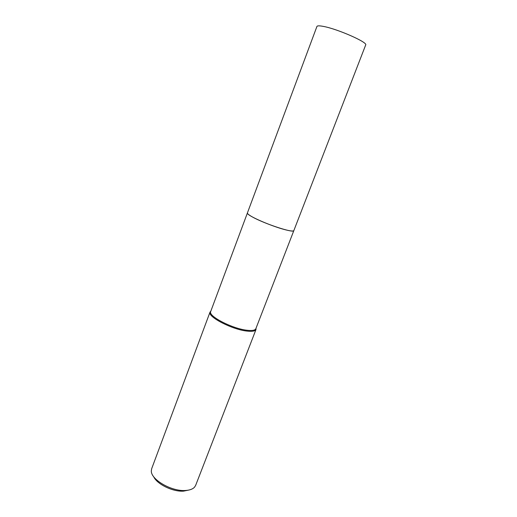 <?xml version="1.0" encoding="UTF-8"?>
<svg xmlns="http://www.w3.org/2000/svg" width="517" height="517" viewBox="0 0 517 517"><rect width="100%" height="100%" fill="white"/><g stroke="black" fill="none" stroke-linecap="round" stroke-linejoin="round"><path stroke-width="0.78" d="M247.507 213.431C248.302 216.196 272.226 226.543 285.571 229.819C289.759 230.879 292.389 231.235 293.456 230.886M252.154 216.817C264.064 223.687 294.141 233.542 293.85 230.576L365.674 44.985C368.175 42.484 337.711 28.997 323.442 26.419C319.454 25.65 317.283 25.663 316.927 26.464L247.417 212.933C247.216 213.631 248.793 214.93 252.154 216.817C259.605 221.043 275.994 227.422 285.578 229.813M247.404 212.991L210.613 311.745C208.513 316.372 232.463 328.715 246.939 330.247C251.895 330.828 254.842 330.382 255.773 328.896L293.83 230.621M210.846 311.06L209.986 312.249C207.828 316.973 232.191 329.542 246.919 331.08C251.966 331.668 254.965 331.21 255.909 329.691L256.051 328.23M210.057 312.016L151.681 468.673L151.326 470.813C150.667 479.472 171.67 491.693 185.59 490.471C189.733 490.206 192.699 489.121 194.502 487.214L195.652 485.379L256.012 329.471M153.691 476.719C156.942 484.196 173.001 491.99 183.587 491.131L188.808 490.058M210.613 311.745L209.986 312.249M255.773 328.896L255.909 329.691"/></g></svg>
